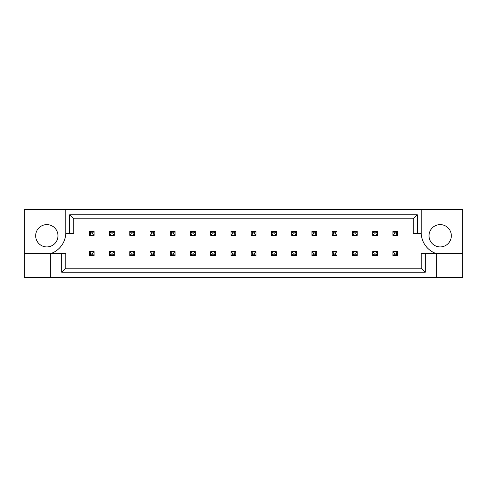 <?xml version="1.0" encoding="UTF-8"?>
<svg xmlns="http://www.w3.org/2000/svg" width="487" height="487" viewBox="0 0 487 487"><rect width="100%" height="100%" fill="white"/><g stroke="black" fill="none" stroke-linecap="round" stroke-linejoin="round"><path stroke-width="0.73" d="M57.977 235.769A11.158 11.158 0 0 1 46.825 246.927A11.158 11.158 0 0 1 35.667 235.769A11.158 11.158 0 0 1 46.825 224.61A11.158 11.158 0 0 1 57.977 235.769M429.023 235.769A11.158 11.158 0 0 0 440.175 246.927A11.158 11.158 0 0 0 451.333 235.769A11.158 11.158 0 0 0 440.175 224.61A11.158 11.158 0 0 0 429.023 235.769M24.35 253.624L24.35 277.767L462.65 277.767L462.65 209.233L24.35 209.233L24.35 253.624L50.648 253.624A22.311 22.311 0 0 0 65.788 233.376L65.788 209.233M421.212 209.233L421.212 233.376A22.311 22.311 0 0 0 436.352 253.624L436.352 277.767M425.261 253.624L425.261 272.251L61.739 272.251L61.739 253.624L65.788 253.624L65.788 268.203L421.212 268.203L421.212 253.624L462.65 253.624M50.648 277.767L50.648 253.624L61.739 253.624M421.212 233.376L413.244 233.376L413.244 218.797L73.756 218.797L73.756 233.376L65.788 233.376M69.708 233.376L69.708 214.749L417.292 214.749L417.292 233.376M425.261 272.251L421.212 268.203M61.739 272.251L65.788 268.203M69.708 214.749L73.756 218.797M417.292 214.749L413.244 218.797M394.354 232.823L394.354 233.937L396.266 233.937L396.266 232.823L394.354 232.823L392.918 231.386L397.702 231.386L397.702 235.373L392.918 235.373L392.918 231.386M397.702 231.386L396.266 232.823M394.354 233.937L392.918 235.373M397.702 235.373L396.266 233.937M394.354 253.063L394.354 254.177L396.266 254.177L396.266 253.063L394.354 253.063L392.918 251.627L397.702 251.627L397.702 255.614L392.918 255.614L392.918 251.627M397.702 251.627L396.266 253.063M394.354 254.177L392.918 255.614M397.702 255.614L396.266 254.177M374.113 232.823L374.113 233.937L376.025 233.937L376.025 232.823L374.113 232.823L372.677 231.386L377.462 231.386L377.462 235.373L372.677 235.373L372.677 231.386M377.462 231.386L376.025 232.823M374.113 233.937L372.677 235.373M377.462 235.373L376.025 233.937M374.113 253.063L374.113 254.177L376.025 254.177L376.025 253.063L374.113 253.063L372.677 251.627L377.462 251.627L377.462 255.614L372.677 255.614L372.677 251.627M377.462 251.627L376.025 253.063M374.113 254.177L372.677 255.614M377.462 255.614L376.025 254.177M353.872 232.823L353.872 233.937L355.784 233.937L355.784 232.823L353.872 232.823L352.436 231.386L357.221 231.386L357.221 235.373L352.436 235.373L352.436 231.386M357.221 231.386L355.784 232.823M353.872 233.937L352.436 235.373M357.221 235.373L355.784 233.937M313.391 232.823L313.391 233.937L315.302 233.937L315.302 232.823L313.391 232.823L311.954 231.386L316.739 231.386L316.739 235.373L311.954 235.373L311.954 231.386M316.739 231.386L315.302 232.823M313.391 233.937L311.954 235.373M316.739 235.373L315.302 233.937M272.909 232.823L272.909 233.937L274.82 233.937L274.82 232.823L272.909 232.823L271.472 231.386L276.251 231.386L276.251 235.373L271.472 235.373L271.472 231.386M276.251 231.386L274.82 232.823M272.909 233.937L271.472 235.373M276.251 235.373L274.82 233.937M232.421 232.823L232.421 233.937L234.338 233.937L234.338 232.823L232.421 232.823L230.99 231.386L235.769 231.386L235.769 235.373L230.99 235.373L230.99 231.386M235.769 231.386L234.338 232.823M232.421 233.937L230.99 235.373M235.769 235.373L234.338 233.937M353.872 253.063L353.872 254.177L355.784 254.177L355.784 253.063L353.872 253.063L352.436 251.627L357.221 251.627L357.221 255.614L352.436 255.614L352.436 251.627M357.221 251.627L355.784 253.063M353.872 254.177L352.436 255.614M357.221 255.614L355.784 254.177M313.391 253.063L313.391 254.177L315.302 254.177L315.302 253.063L313.391 253.063L311.954 251.627L316.739 251.627L316.739 255.614L311.954 255.614L311.954 251.627M316.739 251.627L315.302 253.063M313.391 254.177L311.954 255.614M316.739 255.614L315.302 254.177M272.909 253.063L272.909 254.177L274.82 254.177L274.82 253.063L272.909 253.063L271.472 251.627L276.251 251.627L276.251 255.614L271.472 255.614L271.472 251.627M276.251 251.627L274.82 253.063M272.909 254.177L271.472 255.614M276.251 255.614L274.82 254.177M232.421 253.063L232.421 254.177L234.338 254.177L234.338 253.063L232.421 253.063L230.99 251.627L235.769 251.627L235.769 255.614L230.99 255.614L230.99 251.627M235.769 251.627L234.338 253.063M232.421 254.177L230.99 255.614M235.769 255.614L234.338 254.177M333.632 232.823L333.632 233.937L335.543 233.937L335.543 232.823L333.632 232.823L332.195 231.386L336.98 231.386L336.98 235.373L332.195 235.373L332.195 231.386M336.98 231.386L335.543 232.823M333.632 233.937L332.195 235.373M336.98 235.373L335.543 233.937M293.15 232.823L293.15 233.937L295.061 233.937L295.061 232.823L293.15 232.823L291.713 231.386L296.492 231.386L296.492 235.373L291.713 235.373L291.713 231.386M296.492 231.386L295.061 232.823M293.15 233.937L291.713 235.373M296.492 235.373L295.061 233.937M252.662 232.823L252.662 233.937L254.579 233.937L254.579 232.823L252.662 232.823L251.231 231.386L256.01 231.386L256.01 235.373L251.231 235.373L251.231 231.386M256.01 231.386L254.579 232.823M252.662 233.937L251.231 235.373M256.01 235.373L254.579 233.937M212.18 232.823L212.18 233.937L214.091 233.937L214.091 232.823L212.18 232.823L210.749 231.386L215.528 231.386L215.528 235.373L210.749 235.373L210.749 231.386M215.528 231.386L214.091 232.823M212.18 233.937L210.749 235.373M215.528 235.373L214.091 233.937M333.632 253.063L333.632 254.177L335.543 254.177L335.543 253.063L333.632 253.063L332.195 251.627L336.98 251.627L336.98 255.614L332.195 255.614L332.195 251.627M336.98 251.627L335.543 253.063M333.632 254.177L332.195 255.614M336.98 255.614L335.543 254.177M293.15 253.063L293.15 254.177L295.061 254.177L295.061 253.063L293.15 253.063L291.713 251.627L296.492 251.627L296.492 255.614L291.713 255.614L291.713 251.627M296.492 251.627L295.061 253.063M293.15 254.177L291.713 255.614M296.492 255.614L295.061 254.177M252.662 253.063L252.662 254.177L254.579 254.177L254.579 253.063L252.662 253.063L251.231 251.627L256.01 251.627L256.01 255.614L251.231 255.614L251.231 251.627M256.01 251.627L254.579 253.063M252.662 254.177L251.231 255.614M256.01 255.614L254.579 254.177M212.18 253.063L212.18 254.177L214.091 254.177L214.091 253.063L212.18 253.063L210.749 251.627L215.528 251.627L215.528 255.614L210.749 255.614L210.749 251.627M215.528 251.627L214.091 253.063M212.18 254.177L210.749 255.614M215.528 255.614L214.091 254.177M191.939 253.063L191.939 254.177L193.85 254.177L193.85 253.063L191.939 253.063L190.508 251.627L195.287 251.627L195.287 255.614L190.508 255.614L190.508 251.627M195.287 251.627L193.85 253.063M191.939 254.177L190.508 255.614M195.287 255.614L193.85 254.177M151.457 253.063L151.457 254.177L153.368 254.177L153.368 253.063L151.457 253.063L150.02 251.627L154.805 251.627L154.805 255.614L150.02 255.614L150.02 251.627M154.805 251.627L153.368 253.063M151.457 254.177L150.02 255.614M154.805 255.614L153.368 254.177M110.975 253.063L110.975 254.177L112.887 254.177L112.887 253.063L110.975 253.063L109.538 251.627L114.323 251.627L114.323 255.614L109.538 255.614L109.538 251.627M114.323 251.627L112.887 253.063M110.975 254.177L109.538 255.614M114.323 255.614L112.887 254.177M171.698 253.063L171.698 254.177L173.609 254.177L173.609 253.063L171.698 253.063L170.261 251.627L175.046 251.627L175.046 255.614L170.261 255.614L170.261 251.627M175.046 251.627L173.609 253.063M171.698 254.177L170.261 255.614M175.046 255.614L173.609 254.177M131.216 253.063L131.216 254.177L133.128 254.177L133.128 253.063L131.216 253.063L129.779 251.627L134.564 251.627L134.564 255.614L129.779 255.614L129.779 251.627M134.564 251.627L133.128 253.063M131.216 254.177L129.779 255.614M134.564 255.614L133.128 254.177M90.734 253.063L90.734 254.177L92.646 254.177L92.646 253.063L90.734 253.063L89.298 251.627L94.082 251.627L94.082 255.614L89.298 255.614L89.298 251.627M94.082 251.627L92.646 253.063M90.734 254.177L89.298 255.614M94.082 255.614L92.646 254.177M191.939 232.823L191.939 233.937L193.85 233.937L193.85 232.823L191.939 232.823L190.508 231.386L195.287 231.386L195.287 235.373L190.508 235.373L190.508 231.386M195.287 231.386L193.85 232.823M191.939 233.937L190.508 235.373M195.287 235.373L193.85 233.937M151.457 232.823L151.457 233.937L153.368 233.937L153.368 232.823L151.457 232.823L150.02 231.386L154.805 231.386L154.805 235.373L150.02 235.373L150.02 231.386M154.805 231.386L153.368 232.823M151.457 233.937L150.02 235.373M154.805 235.373L153.368 233.937M110.975 232.823L110.975 233.937L112.887 233.937L112.887 232.823L110.975 232.823L109.538 231.386L114.323 231.386L114.323 235.373L109.538 235.373L109.538 231.386M114.323 231.386L112.887 232.823M110.975 233.937L109.538 235.373M114.323 235.373L112.887 233.937M171.698 232.823L171.698 233.937L173.609 233.937L173.609 232.823L171.698 232.823L170.261 231.386L175.046 231.386L175.046 235.373L170.261 235.373L170.261 231.386M175.046 231.386L173.609 232.823M171.698 233.937L170.261 235.373M175.046 235.373L173.609 233.937M131.216 232.823L131.216 233.937L133.128 233.937L133.128 232.823L131.216 232.823L129.779 231.386L134.564 231.386L134.564 235.373L129.779 235.373L129.779 231.386M134.564 231.386L133.128 232.823M131.216 233.937L129.779 235.373M134.564 235.373L133.128 233.937M90.734 232.823L90.734 233.937L92.646 233.937L92.646 232.823L90.734 232.823L89.298 231.386L94.082 231.386L94.082 235.373L89.298 235.373L89.298 231.386M94.082 231.386L92.646 232.823M90.734 233.937L89.298 235.373M94.082 235.373L92.646 233.937"/></g></svg>
